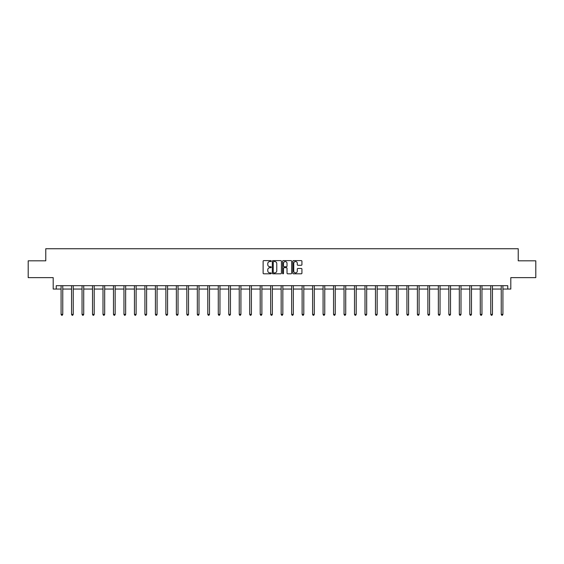 <?xml version="1.0" encoding="UTF-8"?>
<svg xmlns="http://www.w3.org/2000/svg" width="564" height="564" viewBox="0 0 564 564"><rect width="100%" height="100%" fill="white"/><g stroke="black" fill="none" stroke-linecap="round" stroke-linejoin="round"><path stroke-width="0.85" d="M271.249 261.083A0.458 0.458 0 0 0 270.791 260.617L263.783 260.617A0.663 0.663 0 0 0 263.127 261.28L263.127 273.145A0.663 0.663 0 0 0 263.783 273.808L270.791 273.808A0.458 0.458 0 0 0 271.249 273.35A0.458 0.458 0 0 0 270.791 272.884L269.881 272.884A2.108 2.108 0 0 1 267.773 270.776L267.773 269.782A2.108 2.108 0 0 1 269.881 267.674L270.791 267.674A0.458 0.458 0 0 0 271.249 267.216A0.458 0.458 0 0 0 270.791 266.751L269.881 266.751A2.108 2.108 0 0 1 267.773 264.643L267.773 263.656A2.108 2.108 0 0 1 269.881 261.541L270.791 261.541A0.458 0.458 0 0 0 271.249 261.083M56.245 289.05L56.245 285.687L507.755 285.687L507.755 289.05L510.808 289.05L510.808 277.629L535.8 277.629L535.8 260.829L518.231 260.829L518.231 248.738L45.769 248.738L45.769 260.829L28.2 260.829L28.2 277.629L53.192 277.629L53.192 289.05L61.081 289.05M301.268 265.27A0.663 0.663 0 0 0 301.93 264.608L301.93 261.28A0.663 0.663 0 0 0 301.268 260.617L293.491 260.617A0.663 0.663 0 0 0 292.829 261.28L292.829 273.145A0.663 0.663 0 0 0 293.491 273.808L301.268 273.808A0.663 0.663 0 0 0 301.93 273.145L301.93 269.127A0.663 0.663 0 0 0 301.268 268.464L297.94 268.464A0.663 0.663 0 0 0 297.284 269.127L297.284 271.122A1.762 1.762 0 0 1 295.515 272.884A1.762 1.762 0 0 1 293.752 271.122L293.752 263.31A1.762 1.762 0 0 1 295.515 261.541A1.762 1.762 0 0 1 297.284 263.31L297.284 264.608A0.663 0.663 0 0 0 297.94 265.27L301.268 265.27M281.422 261.28A0.663 0.663 0 0 0 280.766 260.617L272.983 260.617A0.663 0.663 0 0 0 272.32 261.28L272.32 273.145A0.663 0.663 0 0 0 272.983 273.808L280.766 273.808A0.663 0.663 0 0 0 281.422 273.145L281.422 261.28M283.234 260.617L291.017 260.617A0.663 0.663 0 0 1 291.68 261.28L291.68 273.145A0.663 0.663 0 0 1 291.017 273.808L287.689 273.808A0.663 0.663 0 0 1 287.027 273.145L287.027 268.337A0.663 0.663 0 0 0 286.371 267.674L284.157 267.674A0.663 0.663 0 0 0 283.502 268.337L283.502 273.35A0.458 0.458 0 0 1 283.036 273.808A0.458 0.458 0 0 1 282.578 273.35L282.578 261.28A0.663 0.663 0 0 1 283.234 260.617M62.766 289.05L71.565 289.05M73.242 289.05L82.041 289.05M83.726 289.05L92.524 289.05M94.202 289.05L103 289.05M104.685 289.05L113.484 289.05M115.162 289.05L123.96 289.05M125.645 289.05L134.443 289.05M136.121 289.05L144.92 289.05M146.605 289.05L155.403 289.05M157.081 289.05L165.879 289.05M167.564 289.05L176.363 289.05M178.041 289.05L186.839 289.05M188.524 289.05L197.322 289.05M199 289.05L207.799 289.05M209.484 289.05L218.282 289.05M219.96 289.05L228.758 289.05M230.443 289.05L239.242 289.05M240.92 289.05L249.718 289.05M251.403 289.05L260.201 289.05M261.879 289.05L270.678 289.05M272.363 289.05L281.161 289.05M282.839 289.05L291.637 289.05M293.322 289.05L302.121 289.05M303.799 289.05L312.597 289.05M314.282 289.05L323.08 289.05M324.758 289.05L333.557 289.05M335.242 289.05L344.04 289.05M345.718 289.05L354.516 289.05M356.201 289.05L365 289.05M366.678 289.05L375.476 289.05M377.161 289.05L385.959 289.05M387.637 289.05L396.436 289.05M398.121 289.05L406.919 289.05M408.597 289.05L417.395 289.05M419.08 289.05L427.879 289.05M429.556 289.05L438.355 289.05M440.04 289.05L448.838 289.05M450.516 289.05L459.315 289.05M460.999 289.05L469.798 289.05M471.476 289.05L480.274 289.05M481.959 289.05L490.758 289.05M492.435 289.05L501.234 289.05M502.919 289.05L507.755 289.05M273.709 261.541A0.458 0.458 0 0 0 273.244 262.006L273.244 272.426A0.458 0.458 0 0 0 273.709 272.884L274.661 272.884A2.108 2.108 0 0 0 276.776 270.776L276.776 263.656A2.108 2.108 0 0 0 274.661 261.541L273.709 261.541M287.027 263.339A1.762 1.762 0 0 0 285.264 261.576A1.762 1.762 0 0 0 283.502 263.339L283.502 266.095A0.663 0.663 0 0 0 284.157 266.751L286.371 266.751A0.663 0.663 0 0 0 287.027 266.095L287.027 263.339M62.851 285.687L62.808 285.786A0.67 0.67 0 0 0 62.766 286.04L62.766 314.388L61.081 314.388L61.081 286.04A0.67 0.67 0 0 0 61.032 285.786L60.997 285.687M62.766 314.388L62.259 315.262L61.589 315.262L61.081 314.388M73.334 285.687L73.292 285.786A0.67 0.67 0 0 0 73.242 286.04L73.242 314.388L71.565 314.388L71.565 286.04A0.67 0.67 0 0 0 71.515 285.786L71.473 285.687M73.242 314.388L72.742 315.262L72.065 315.262L71.565 314.388M83.81 285.687L83.768 285.786A0.67 0.67 0 0 0 83.726 286.04L83.726 314.388L82.041 314.388L82.041 286.04A0.67 0.67 0 0 0 81.991 285.786L81.956 285.687M83.726 314.388L83.218 315.262L82.548 315.262L82.041 314.388M94.294 285.687L94.251 285.786A0.67 0.67 0 0 0 94.202 286.04L94.202 314.388L92.524 314.388L92.524 286.04A0.67 0.67 0 0 0 92.475 285.786L92.433 285.687M94.202 314.388L93.702 315.262L93.025 315.262L92.524 314.388M104.77 285.687L104.728 285.786A0.67 0.67 0 0 0 104.685 286.04L104.685 314.388L103 314.388L103 286.04A0.67 0.67 0 0 0 102.951 285.786L102.916 285.687M104.685 314.388L104.178 315.262L103.508 315.262L103 314.388M115.253 285.687L115.211 285.786A0.67 0.67 0 0 0 115.162 286.04L115.162 314.388L113.484 314.388L113.484 286.04A0.67 0.67 0 0 0 113.434 285.786L113.392 285.687M115.162 314.388L114.661 315.262L113.984 315.262L113.484 314.388M125.73 285.687L125.687 285.786A0.67 0.67 0 0 0 125.645 286.04L125.645 314.388L123.96 314.388L123.96 286.04A0.67 0.67 0 0 0 123.911 285.786L123.876 285.687M125.645 314.388L125.137 315.262L124.468 315.262L123.96 314.388M136.213 285.687L136.171 285.786A0.67 0.67 0 0 0 136.121 286.04L136.121 314.388L134.443 314.388L134.443 286.04A0.67 0.67 0 0 0 134.394 285.786L134.352 285.687M136.121 314.388L135.621 315.262L134.944 315.262L134.443 314.388M146.689 285.687L146.647 285.786A0.67 0.67 0 0 0 146.605 286.04L146.605 314.388L144.92 314.388L144.92 286.04A0.67 0.67 0 0 0 144.87 285.786L144.835 285.687M146.605 314.388L146.097 315.262L145.427 315.262L144.92 314.388M157.173 285.687L157.13 285.786A0.67 0.67 0 0 0 157.081 286.04L157.081 314.388L155.403 314.388L155.403 286.04A0.67 0.67 0 0 0 155.354 285.786L155.311 285.687M157.081 314.388L156.581 315.262L155.904 315.262L155.403 314.388M167.649 285.687L167.607 285.786A0.67 0.67 0 0 0 167.564 286.04L167.564 314.388L165.879 314.388L165.879 286.04A0.67 0.67 0 0 0 165.83 285.786L165.795 285.687M167.564 314.388L167.057 315.262L166.387 315.262L165.879 314.388M178.132 285.687L178.09 285.786A0.67 0.67 0 0 0 178.041 286.04L178.041 314.388L176.363 314.388L176.363 286.04A0.67 0.67 0 0 0 176.313 285.786L176.271 285.687M178.041 314.388L177.54 315.262L176.863 315.262L176.363 314.388M188.609 285.687L188.566 285.786A0.67 0.67 0 0 0 188.524 286.04L188.524 314.388L186.839 314.388L186.839 286.04A0.67 0.67 0 0 0 186.79 285.786L186.754 285.687M188.524 314.388L188.016 315.262L187.347 315.262L186.839 314.388M199.092 285.687L199.05 285.786A0.67 0.67 0 0 0 199 286.04L199 314.388L197.322 314.388L197.322 286.04A0.67 0.67 0 0 0 197.273 285.786L197.231 285.687M199 314.388L198.5 315.262L197.823 315.262L197.322 314.388M209.568 285.687L209.526 285.786A0.67 0.67 0 0 0 209.484 286.04L209.484 314.388L207.799 314.388L207.799 286.04A0.67 0.67 0 0 0 207.749 285.786L207.714 285.687M209.484 314.388L208.976 315.262L208.306 315.262L207.799 314.388M220.052 285.687L220.009 285.786A0.67 0.67 0 0 0 219.96 286.04L219.96 314.388L218.282 314.388L218.282 286.04A0.67 0.67 0 0 0 218.233 285.786L218.19 285.687M219.96 314.388L219.459 315.262L218.783 315.262L218.282 314.388M230.528 285.687L230.486 285.786A0.67 0.67 0 0 0 230.443 286.04L230.443 314.388L228.758 314.388L228.758 286.04A0.67 0.67 0 0 0 228.709 285.786L228.674 285.687M230.443 314.388L229.936 315.262L229.266 315.262L228.758 314.388M241.011 285.687L240.969 285.786A0.67 0.67 0 0 0 240.92 286.04L240.92 314.388L239.242 314.388L239.242 286.04A0.67 0.67 0 0 0 239.192 285.786L239.15 285.687M240.92 314.388L240.419 315.262L239.742 315.262L239.242 314.388M251.488 285.687L251.445 285.786A0.67 0.67 0 0 0 251.403 286.04L251.403 314.388L249.718 314.388L249.718 286.04A0.67 0.67 0 0 0 249.669 285.786L249.633 285.687M251.403 314.388L250.895 315.262L250.226 315.262L249.718 314.388M261.971 285.687L261.929 285.786A0.67 0.67 0 0 0 261.879 286.04L261.879 314.388L260.201 314.388L260.201 286.04A0.67 0.67 0 0 0 260.152 285.786L260.11 285.687M261.879 314.388L261.379 315.262L260.702 315.262L260.201 314.388M272.447 285.687L272.405 285.786A0.67 0.67 0 0 0 272.363 286.04L272.363 314.388L270.678 314.388L270.678 286.04A0.67 0.67 0 0 0 270.628 285.786L270.593 285.687M272.363 314.388L271.855 315.262L271.185 315.262L270.678 314.388M282.931 285.687L282.888 285.786A0.67 0.67 0 0 0 282.839 286.04L282.839 314.388L281.161 314.388L281.161 286.04A0.67 0.67 0 0 0 281.112 285.786L281.069 285.687M282.839 314.388L282.338 315.262L281.662 315.262L281.161 314.388M293.407 285.687L293.372 285.786A0.67 0.67 0 0 0 293.322 286.04L293.322 314.388L291.637 314.388L291.637 286.04A0.67 0.67 0 0 0 291.595 285.786L291.553 285.687M293.322 314.388L292.815 315.262L292.145 315.262L291.637 314.388M303.89 285.687L303.848 285.786A0.67 0.67 0 0 0 303.799 286.04L303.799 314.388L302.121 314.388L302.121 286.04A0.67 0.67 0 0 0 302.071 285.786L302.029 285.687M303.799 314.388L303.298 315.262L302.621 315.262L302.121 314.388M314.367 285.687L314.331 285.786A0.67 0.67 0 0 0 314.282 286.04L314.282 314.388L312.597 314.388L312.597 286.04A0.67 0.67 0 0 0 312.555 285.786L312.512 285.687M314.282 314.388L313.774 315.262L313.105 315.262L312.597 314.388M324.85 285.687L324.808 285.786A0.67 0.67 0 0 0 324.758 286.04L324.758 314.388L323.08 314.388L323.08 286.04A0.67 0.67 0 0 0 323.031 285.786L322.989 285.687M324.758 314.388L324.258 315.262L323.581 315.262L323.08 314.388M335.326 285.687L335.291 285.786A0.67 0.67 0 0 0 335.242 286.04L335.242 314.388L333.557 314.388L333.557 286.04A0.67 0.67 0 0 0 333.514 285.786L333.472 285.687M335.242 314.388L334.734 315.262L334.064 315.262L333.557 314.388M345.81 285.687L345.767 285.786A0.67 0.67 0 0 0 345.718 286.04L345.718 314.388L344.04 314.388L344.04 286.04A0.67 0.67 0 0 0 343.991 285.786L343.948 285.687M345.718 314.388L345.217 315.262L344.541 315.262L344.04 314.388M356.286 285.687L356.251 285.786A0.67 0.67 0 0 0 356.201 286.04L356.201 314.388L354.516 314.388L354.516 286.04A0.67 0.67 0 0 0 354.474 285.786L354.432 285.687M356.201 314.388L355.694 315.262L355.024 315.262L354.516 314.388M366.769 285.687L366.727 285.786A0.67 0.67 0 0 0 366.678 286.04L366.678 314.388L365 314.388L365 286.04A0.67 0.67 0 0 0 364.95 285.786L364.908 285.687M366.678 314.388L366.177 315.262L365.5 315.262L365 314.388M377.245 285.687L377.21 285.786A0.67 0.67 0 0 0 377.161 286.04L377.161 314.388L375.476 314.388L375.476 286.04A0.67 0.67 0 0 0 375.434 285.786L375.391 285.687M377.161 314.388L376.653 315.262L375.984 315.262L375.476 314.388M387.729 285.687L387.687 285.786A0.67 0.67 0 0 0 387.637 286.04L387.637 314.388L385.959 314.388L385.959 286.04A0.67 0.67 0 0 0 385.91 285.786L385.868 285.687M387.637 314.388L387.137 315.262L386.46 315.262L385.959 314.388M398.205 285.687L398.17 285.786A0.67 0.67 0 0 0 398.121 286.04L398.121 314.388L396.436 314.388L396.436 286.04A0.67 0.67 0 0 0 396.393 285.786L396.351 285.687M398.121 314.388L397.613 315.262L396.943 315.262L396.436 314.388M408.689 285.687L408.646 285.786A0.67 0.67 0 0 0 408.597 286.04L408.597 314.388L406.919 314.388L406.919 286.04A0.67 0.67 0 0 0 406.87 285.786L406.827 285.687M408.597 314.388L408.096 315.262L407.419 315.262L406.919 314.388M419.165 285.687L419.13 285.786A0.67 0.67 0 0 0 419.08 286.04L419.08 314.388L417.395 314.388L417.395 286.04A0.67 0.67 0 0 0 417.353 285.786L417.311 285.687M419.08 314.388L418.573 315.262L417.903 315.262L417.395 314.388M429.648 285.687L429.606 285.786A0.67 0.67 0 0 0 429.556 286.04L429.556 314.388L427.879 314.388L427.879 286.04A0.67 0.67 0 0 0 427.829 285.786L427.787 285.687M429.556 314.388L429.056 315.262L428.379 315.262L427.879 314.388M440.124 285.687L440.089 285.786A0.67 0.67 0 0 0 440.04 286.04L440.04 314.388L438.355 314.388L438.355 286.04A0.67 0.67 0 0 0 438.313 285.786L438.27 285.687M440.04 314.388L439.532 315.262L438.862 315.262L438.355 314.388M450.608 285.687L450.565 285.786A0.67 0.67 0 0 0 450.516 286.04L450.516 314.388L448.838 314.388L448.838 286.04A0.67 0.67 0 0 0 448.789 285.786L448.747 285.687M450.516 314.388L450.016 315.262L449.339 315.262L448.838 314.388M461.084 285.687L461.049 285.786A0.67 0.67 0 0 0 460.999 286.04L460.999 314.388L459.315 314.388L459.315 286.04A0.67 0.67 0 0 0 459.272 285.786L459.23 285.687M460.999 314.388L460.492 315.262L459.822 315.262L459.315 314.388M471.567 285.687L471.525 285.786A0.67 0.67 0 0 0 471.476 286.04L471.476 314.388L469.798 314.388L469.798 286.04A0.67 0.67 0 0 0 469.749 285.786L469.706 285.687M471.476 314.388L470.975 315.262L470.298 315.262L469.798 314.388M482.044 285.687L482.009 285.786A0.67 0.67 0 0 0 481.959 286.04L481.959 314.388L480.274 314.388L480.274 286.04A0.67 0.67 0 0 0 480.232 285.786L480.19 285.687M481.959 314.388L481.452 315.262L480.782 315.262L480.274 314.388M492.527 285.687L492.485 285.786A0.67 0.67 0 0 0 492.435 286.04L492.435 314.388L490.758 314.388L490.758 286.04A0.67 0.67 0 0 0 490.708 285.786L490.666 285.687M492.435 314.388L491.935 315.262L491.258 315.262L490.758 314.388M503.003 285.687L502.968 285.786A0.67 0.67 0 0 0 502.919 286.04L502.919 314.388L501.234 314.388L501.234 286.04A0.67 0.67 0 0 0 501.192 285.786L501.149 285.687M502.919 314.388L502.411 315.262L501.741 315.262L501.234 314.388"/></g></svg>
